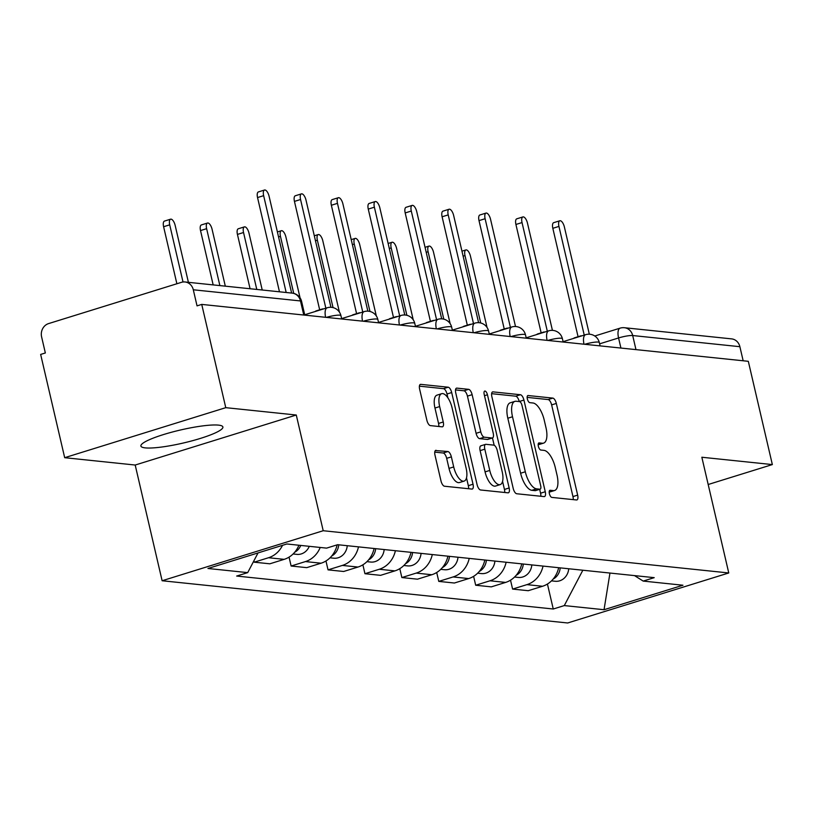 <?xml version="1.0" encoding="UTF-8"?>
<svg xmlns="http://www.w3.org/2000/svg" width="813" height="813" viewBox="0 0 813 813"><rect width="100%" height="100%" fill="white"/><g stroke="black" fill="none" stroke-linecap="round" stroke-linejoin="round"><path stroke-width="1.22" d="M549.385 493.664A3.709 1.524 72.7 0 0 551.844 497.404L576.519 499.965A5.295 2.175 72.7 0 0 576.905 499.934A5.295 2.175 72.7 0 0 577.657 495.117L556.326 403.441A5.295 2.175 72.7 0 0 552.82 398.106L528.135 395.535A3.709 1.524 72.7 0 0 527.871 395.555A3.709 1.524 72.7 0 0 527.342 398.929A3.709 1.524 72.7 0 0 529.802 402.659L532.993 402.994A16.951 6.971 72.7 0 1 544.212 420.067L545.99 427.709A16.951 6.971 72.7 0 1 543.592 443.115A16.951 6.971 72.7 0 1 542.352 443.237L539.161 442.902A3.709 1.524 72.7 0 0 538.887 442.922A3.709 1.524 72.7 0 0 538.369 446.296A3.709 1.524 72.7 0 0 540.818 450.036L544.019 450.361A16.951 6.971 72.7 0 1 555.238 467.434L557.017 475.077A16.951 6.971 72.7 0 1 554.608 490.493A16.951 6.971 72.7 0 1 553.379 490.605L550.188 490.269A3.709 1.524 72.7 0 0 549.913 490.29A3.709 1.524 72.7 0 0 549.385 493.664M145.263 447.882A42.083 6.656 166.9 0 0 192.122 440.809A42.083 6.656 166.9 0 0 222.894 426.967A42.083 6.656 166.9 0 0 218.534 425.128A42.083 6.656 166.9 0 0 171.685 432.201A42.083 6.656 166.9 0 0 140.903 446.042A42.083 6.656 166.9 0 0 145.263 447.882M436.124 450.311A5.295 2.175 72.7 0 0 435.748 450.351A5.295 2.175 72.7 0 0 434.996 455.168L440.981 480.89A5.295 2.175 72.7 0 0 444.487 486.225L471.886 489.07A5.295 2.175 72.7 0 0 472.272 489.04A5.295 2.175 72.7 0 0 473.024 484.223L451.693 392.547A5.295 2.175 72.7 0 0 448.187 387.212L420.778 384.356A5.295 2.175 72.7 0 0 420.392 384.386A5.295 2.175 72.7 0 0 419.64 389.203L426.876 420.27A5.295 2.175 72.7 0 0 430.382 425.606L442.109 426.835A5.295 2.175 72.7 0 0 442.496 426.795A5.295 2.175 72.7 0 0 443.248 421.977L439.66 406.571A14.167 5.833 72.7 0 1 441.672 393.685A14.167 5.833 72.7 0 1 452.089 407.862L466.134 468.227A14.167 5.833 72.7 0 1 464.121 481.103A14.167 5.833 72.7 0 1 453.705 466.926L451.367 456.865A5.295 2.175 72.7 0 0 447.861 451.53L435.402 450.534M323.208 530.726L296.278 415.016L225.77 407.669L201.736 304.408L748.316 361.318L772.35 464.579L701.843 457.241L728.763 572.962L323.208 530.726L162.122 580.746L567.677 622.982L728.763 572.962M513.206 488.41A5.295 2.175 72.7 0 0 516.712 493.745L544.121 496.601A5.295 2.175 72.7 0 0 544.507 496.56A5.295 2.175 72.7 0 0 545.259 491.743L523.928 400.067A5.295 2.175 72.7 0 0 520.411 394.732L493.013 391.876A5.295 2.175 72.7 0 0 492.627 391.907A5.295 2.175 72.7 0 0 491.875 396.724L513.206 488.41M508.003 492.83L480.595 489.985A5.295 2.175 72.7 0 1 477.089 484.65L455.758 392.964A5.295 2.175 72.7 0 1 456.51 388.147A5.295 2.175 72.7 0 1 456.896 388.116L468.623 389.336A5.295 2.175 72.7 0 1 472.129 394.671L480.788 431.855A5.295 2.175 72.7 0 0 484.294 437.191L492.068 437.994A5.295 2.175 72.7 0 0 492.454 437.963A5.295 2.175 72.7 0 0 493.206 433.146L484.202 394.437A3.709 1.524 72.7 0 1 484.731 391.063A3.709 1.524 72.7 0 1 487.454 394.772L509.141 487.983A5.295 2.175 72.7 0 1 508.389 492.8A5.295 2.175 72.7 0 1 508.003 492.83M225.77 407.669L64.684 457.689L40.65 354.427L45.345 352.974L41.605 336.887A10.793 9.685 -84.1 0 1 48.577 323.594L181.492 282.324A10.793 9.685 -84.1 0 1 185.018 281.969L292.213 293.127A10.793 9.685 95.9 0 1 300.485 300.942L193.301 289.784A10.793 9.685 -84.1 0 0 185.018 281.969M64.684 457.689L135.192 465.036L162.122 580.746M201.736 304.408L197.041 305.871L193.301 289.784M635.969 349.62L632.697 335.535A10.793 9.685 95.9 0 0 624.414 327.72L731.609 338.879A10.793 9.685 95.9 0 1 739.881 346.694L632.697 335.535A10.793 1.707 166.9 0 0 618.571 337.954L599.618 343.838M743.163 360.779L739.881 346.694M708.184 484.507L772.35 464.579M543.043 566.082A24.817 22.276 95.9 0 1 526.926 584.638L542.535 586.264A24.817 22.276 -84.1 0 0 558.653 567.708M542.535 586.264L528.216 590.705L512.596 589.079L510.523 580.187M526.926 584.638L512.596 589.079M473.613 576.346L475.686 585.238L491.306 586.864L505.625 582.413A24.817 22.276 -84.1 0 0 521.743 563.866M506.133 562.24A24.817 22.276 95.9 0 1 490.005 580.787L475.686 585.238M436.703 572.494L438.776 581.397L454.386 583.023L468.715 578.571A24.817 22.276 -84.1 0 0 484.833 560.025M469.213 558.399A24.817 22.276 95.9 0 1 453.095 576.945L438.776 581.397M399.793 568.653L401.856 577.555L417.476 579.181L431.805 574.73A24.817 22.276 -84.1 0 0 447.922 556.173M432.303 554.547A24.817 22.276 95.9 0 1 416.185 573.104L401.856 577.555M362.883 564.811L364.946 573.714L380.565 575.34L394.884 570.889A24.817 22.276 -84.1 0 0 411.012 552.332M395.392 550.706A24.817 22.276 95.9 0 1 379.275 569.263L364.946 573.714M325.962 560.97L328.035 569.862L343.655 571.488L357.974 567.047A24.817 22.276 -84.1 0 0 374.102 548.49M358.482 546.864A24.817 22.276 95.9 0 1 342.364 565.421L328.035 569.862M289.052 557.129L291.125 566.021L306.745 567.647L321.064 563.206A24.817 22.276 -84.1 0 0 337.141 544.852M320.2 547.454A24.817 22.276 95.9 0 1 305.444 561.58L291.125 566.021M253.89 560.818L254.215 562.179L269.825 563.805L284.154 559.354A24.817 22.276 -84.1 0 0 298.91 545.238M282.528 545.32A24.817 22.276 95.9 0 1 268.534 557.728L254.215 562.179M582.748 570.218L610.319 573.084M609.963 573.053L604.039 609.72L564.293 605.583L582.779 570.35M634.516 575.604L643.185 581.082L682.94 585.228L604.039 609.72M258.036 552.931L247.701 572.626L236.664 576.051L553.257 609.008L564.293 605.583M247.701 572.626L207.945 568.48L286.847 543.978L326.592 548.125L337.629 544.7L654.221 577.657L643.185 581.082M296.278 415.016L135.192 465.036M547.434 584.029L553.257 609.008M549.192 492.078A16.951 6.971 72.7 0 0 549.913 491.946L554.608 490.493M538.165 444.701A16.951 6.971 72.7 0 0 538.887 444.579L543.592 443.115M573.206 499.619A5.295 2.175 72.7 0 0 572.962 496.58L551.631 404.894A5.295 2.175 72.7 0 0 548.114 399.559L527.139 397.374M519.233 401.561L519.222 401.52A5.295 2.175 72.7 0 0 515.716 396.185L491.631 393.675M540.808 496.255A5.295 2.175 72.7 0 0 540.564 493.206L539.659 489.335M539.903 489.202A3.709 1.524 72.7 0 0 540.178 489.172A3.709 1.524 72.7 0 0 540.706 485.798L521.976 405.331A3.709 1.524 72.7 0 0 519.517 401.592L516.153 401.246A16.951 6.971 72.7 0 0 514.924 401.358A16.951 6.971 72.7 0 0 512.515 416.764L525.31 471.774A16.951 6.971 72.7 0 0 536.539 488.847L539.903 489.202L535.208 490.656A3.709 1.524 72.7 0 0 535.482 490.635A3.709 1.524 72.7 0 0 535.716 490.503M514.924 401.358L510.218 402.811A16.951 6.971 72.7 0 0 507.82 418.228L512.515 416.764M535.208 490.656L531.844 490.31A16.951 6.971 72.7 0 1 520.615 473.237L507.82 418.228M455.514 389.915L463.928 390.789L468.623 389.336M488.095 439.233A5.295 2.175 72.7 0 1 487.759 439.416A5.295 2.175 72.7 0 1 487.373 439.457L479.599 438.644A5.295 2.175 72.7 0 1 476.083 433.309L467.434 396.124A5.295 2.175 72.7 0 0 463.928 390.789M487.759 439.416L492.454 437.963L494.162 445.25M502.566 481.357L504.446 489.446L509.141 487.983M489.761 470.432A14.167 5.833 72.7 0 0 500.178 484.609A14.167 5.833 72.7 0 0 502.19 471.733L497.241 450.463A5.295 2.175 72.7 0 0 493.735 445.128L485.95 444.315A5.295 2.175 72.7 0 0 485.564 444.355A5.295 2.175 72.7 0 0 484.812 449.172L489.761 470.432L485.066 471.896A14.167 5.833 72.7 0 0 495.483 486.072L500.178 484.609M481.255 445.778A5.295 2.175 72.7 0 0 480.869 445.809A5.295 2.175 72.7 0 0 480.117 450.626L484.812 449.172M485.066 471.896L480.117 450.626M504.69 492.495A5.295 2.175 72.7 0 0 504.446 489.446M464.121 481.103L459.426 482.566A14.167 5.833 72.7 0 1 449.01 468.39L446.672 458.329A5.295 2.175 72.7 0 0 443.156 452.993L434.752 452.119M441.672 393.685L436.977 395.148A14.167 5.833 72.7 0 0 434.965 408.035L439.66 406.571M438.786 426.49A5.295 2.175 72.7 0 0 438.553 423.441L434.965 408.035M447.892 397.842L446.998 394A5.295 2.175 72.7 0 0 443.492 388.665L419.396 386.155M468.573 488.725A5.295 2.175 72.7 0 0 468.329 485.686L466.51 477.851M487.048 327.476L470.453 256.146A6.209 2.551 72.7 0 0 465.89 249.937A6.209 2.551 72.7 0 0 465.006 255.577L480.696 322.985M560.208 567.87A13.486 12.104 95.9 0 1 553.104 579.12M568.724 568.754A13.486 12.104 95.9 0 1 555.249 581.265L551.478 580.868M573.602 338.401A10.793 4.441 -107.3 0 1 574.517 337.812L580.614 335.911A10.793 4.441 72.7 0 0 579.71 336.511M578.063 336.704L552.83 228.311A6.209 2.551 -107.3 0 1 553.714 222.66L559.822 220.77A6.209 2.551 72.7 0 0 558.938 226.41L584.232 335.108M589.334 334.204L564.385 226.979A6.209 2.551 72.7 0 0 559.822 220.77M581.752 335.881L581.407 335.84A10.793 4.441 72.7 0 0 580.614 335.911M450.138 323.635L433.542 252.304A6.209 2.551 72.7 0 0 428.979 246.095A6.209 2.551 72.7 0 0 428.095 251.735L443.786 319.143M523.298 564.029A13.486 12.104 95.9 0 1 516.194 575.279M531.814 564.913A13.486 12.104 95.9 0 1 518.338 577.423L514.568 577.027M413.228 319.794L396.632 248.463A6.209 2.551 72.7 0 0 392.069 242.254A6.209 2.551 72.7 0 0 391.185 247.894L406.876 315.302M486.377 560.187A13.486 12.104 95.9 0 1 479.284 571.437M494.904 561.072A13.486 12.104 95.9 0 1 481.428 573.582L477.658 573.185M536.692 334.56A10.793 4.441 -107.3 0 1 537.596 333.96L543.704 332.07A10.793 4.441 72.7 0 0 542.799 332.669M541.143 332.863L515.92 224.469A6.209 2.551 -107.3 0 1 516.804 218.819L522.911 216.929A6.209 2.551 72.7 0 0 522.027 222.569L547.322 331.257M552.423 330.363L527.474 223.138A6.209 2.551 72.7 0 0 522.911 216.929M544.832 332.029L544.486 331.999A10.793 4.441 72.7 0 0 543.704 332.07M499.782 330.718A10.793 4.441 -107.3 0 1 500.686 330.119L506.794 328.228A10.793 4.441 72.7 0 0 505.889 328.818M504.233 329.021L479.009 220.618A6.209 2.551 -107.3 0 1 479.894 214.978L486.001 213.087A6.209 2.551 72.7 0 0 485.117 218.727L510.412 327.415M515.513 326.521L490.554 219.297A6.209 2.551 72.7 0 0 486.001 213.087M507.922 328.188L507.576 328.157A10.793 4.441 72.7 0 0 506.794 328.228M376.317 315.952L359.712 244.611A6.209 2.551 72.7 0 0 355.159 238.402A6.209 2.551 72.7 0 0 354.275 244.052L369.966 311.46M449.467 556.336A13.486 12.104 95.9 0 1 442.363 567.596M457.983 557.23A13.486 12.104 95.9 0 1 444.518 569.73L440.748 569.344M339.407 312.101L322.802 240.77A6.209 2.551 72.7 0 0 318.239 234.561A6.209 2.551 72.7 0 0 317.365 240.201L333.045 307.619M412.557 552.494A13.486 12.104 95.9 0 1 405.453 563.755M421.073 553.379A13.486 12.104 95.9 0 1 407.608 565.889L403.827 565.502M300.078 297.883L285.891 236.929A6.209 2.551 72.7 0 0 281.328 230.719A6.209 2.551 72.7 0 0 280.455 236.359L293.727 293.391M375.647 548.653A13.486 12.104 95.9 0 1 368.543 559.903M384.163 549.537A13.486 12.104 95.9 0 1 370.698 562.047L366.917 561.651M462.871 326.877A10.793 4.441 -107.3 0 1 463.776 326.277L469.884 324.387A10.793 4.441 72.7 0 0 468.979 324.976M467.323 325.18L442.099 216.776A6.209 2.551 -107.3 0 1 442.983 211.136L449.081 209.236A6.209 2.551 72.7 0 0 448.207 214.886L473.501 323.574M478.603 322.68L453.644 215.445A6.209 2.551 72.7 0 0 449.081 209.236M471.012 324.346L470.666 324.306A10.793 4.441 72.7 0 0 469.884 324.387M425.961 323.035A10.793 4.441 -107.3 0 1 426.866 322.436L432.973 320.535A10.793 4.441 72.7 0 0 432.069 321.135M430.412 321.338L405.189 212.935A6.209 2.551 -107.3 0 1 406.063 207.295L412.171 205.394A6.209 2.551 72.7 0 0 411.287 211.034L436.581 319.733M441.683 318.838L416.734 211.604A6.209 2.551 72.7 0 0 412.171 205.394M434.101 320.505L433.756 320.464A10.793 4.441 72.7 0 0 432.973 320.535M389.051 319.184A10.793 4.441 -107.3 0 1 389.955 318.594L396.053 316.694A10.793 4.441 72.7 0 0 395.148 317.294M393.502 317.487L368.269 209.093A6.209 2.551 -107.3 0 1 369.153 203.453L375.26 201.553A6.209 2.551 72.7 0 0 374.376 207.193L399.671 315.891M404.772 314.987L379.823 207.762A6.209 2.551 72.7 0 0 375.26 201.553M397.191 316.664L396.846 316.623A10.793 4.441 72.7 0 0 396.053 316.694M262.223 290.007L248.981 233.087A6.209 2.551 72.7 0 0 244.418 226.878A6.209 2.551 72.7 0 0 243.534 232.518L256.786 289.438M338.736 544.812A13.486 12.104 95.9 0 1 331.633 556.062M347.253 545.696A13.486 12.104 95.9 0 1 333.777 558.206L330.007 557.809M250.079 288.737L237.437 234.418A6.209 2.551 -107.3 0 1 238.311 228.768L244.418 226.878M352.131 315.342A10.793 4.441 -107.3 0 1 353.035 314.753L359.143 312.853A10.793 4.441 72.7 0 0 358.238 313.452M356.582 313.645L331.358 205.252A6.209 2.551 -107.3 0 1 332.243 199.602L338.35 197.711A6.209 2.551 72.7 0 0 337.466 203.352L362.761 312.05M367.862 311.145L342.913 203.921A6.209 2.551 72.7 0 0 338.35 197.711M360.281 312.812L359.925 312.781A10.793 4.441 72.7 0 0 359.143 312.853M225.313 286.166L212.071 229.246A6.209 2.551 72.7 0 0 207.508 223.036A6.209 2.551 72.7 0 0 206.624 228.677L219.876 285.597M300.759 545.432A13.486 12.104 95.9 0 1 294.723 552.22M309.275 546.316A13.486 12.104 95.9 0 1 296.867 554.364L293.097 553.968M213.158 284.896L200.516 230.567A6.209 2.551 -107.3 0 1 201.4 224.927L207.508 223.036M315.22 311.501A10.793 4.441 -107.3 0 1 316.125 310.901L322.233 309.011A10.793 4.441 72.7 0 0 321.328 309.601M319.672 309.804L294.448 201.4A6.209 2.551 -107.3 0 1 295.332 195.76L301.44 193.87A6.209 2.551 72.7 0 0 300.556 199.51L325.85 308.198M330.952 307.304L305.993 200.079A6.209 2.551 72.7 0 0 301.44 193.87M323.361 308.97L323.015 308.94A10.793 4.441 72.7 0 0 322.233 309.011M188.403 282.314L175.161 225.394A6.209 2.551 72.7 0 0 170.598 219.185A6.209 2.551 72.7 0 0 169.714 224.835L183.016 281.989M176.878 283.757L163.606 226.725A6.209 2.551 -107.3 0 1 164.49 221.085L170.598 219.185M279.469 291.796L257.538 197.559A6.209 2.551 -107.3 0 1 258.422 191.919L264.52 190.018A6.209 2.551 72.7 0 0 263.646 195.669L286.176 292.497M291.623 293.066L269.083 196.228A6.209 2.551 72.7 0 0 264.52 190.018M620.919 348.055L618.571 337.954A10.793 4.441 72.7 0 1 620.106 328.147L594.791 336.003M305.444 561.58L321.064 563.206M342.364 565.421L357.974 567.047M379.275 569.263L394.884 570.889M416.185 573.104L431.805 574.73M453.095 576.945L468.715 578.571M490.005 580.787L505.625 582.413M268.534 557.728L284.154 559.354M600.096 345.891L599.313 342.537A10.793 1.707 166.9 0 0 584.74 344.285M584.008 344.214A10.793 4.441 -107.3 0 1 585.604 334.682L563.094 341.663M563.185 342.049L562.403 338.696A10.793 1.707 166.9 0 0 547.83 340.444M526.265 338.198L525.493 334.854A10.793 1.707 166.9 0 0 510.92 336.602M489.355 334.356L488.583 331.013A10.793 1.707 166.9 0 0 473.999 332.761M452.445 330.515L451.662 327.161A10.793 1.707 166.9 0 0 437.089 328.919M415.534 326.674L414.752 323.32A10.793 1.707 166.9 0 0 400.179 325.078M378.624 322.832L377.842 319.479A10.793 1.707 166.9 0 0 363.269 321.226M341.714 318.981L340.932 315.637A10.793 1.707 166.9 0 0 326.359 317.385M547.098 340.373A10.793 4.441 -107.3 0 1 548.694 330.84L526.184 337.822M510.188 336.531A10.793 4.441 -107.3 0 1 511.784 326.989L489.274 333.98M473.268 332.68A10.793 4.441 -107.3 0 1 474.863 323.147L452.353 330.139M436.357 328.838A10.793 4.441 -107.3 0 1 437.953 319.306L415.443 326.298M399.447 324.997A10.793 4.441 -107.3 0 1 401.043 315.464L378.533 322.456M362.537 321.155A10.793 4.441 -107.3 0 1 364.133 311.623L341.623 318.605M325.627 317.314A10.793 4.441 -107.3 0 1 327.222 307.771L304.712 314.763M303.767 315.038L300.485 300.942A10.793 1.707 166.9 0 1 301.603 301.42A10.793 10.793 0 0 0 292.213 293.127M549.192 491.906L553.379 490.605M538.653 443.055L539.161 442.902M538.165 444.528L542.352 443.237M548.114 399.559L552.82 398.106M551.631 404.894L556.326 403.441M572.962 496.58L577.657 495.117M549.679 490.422L550.188 490.269M492.292 392.1L493.013 391.876M515.716 396.185L520.411 394.732M519.222 401.52L523.928 400.067M540.564 493.206L545.259 491.743M520.615 473.237L525.31 471.774M531.844 490.31L536.539 488.847M456.174 388.34L456.896 388.116M467.434 396.124L472.129 394.671M476.083 433.309L480.788 431.855M479.599 438.644L484.294 437.191M487.373 439.457L492.068 437.994M484.497 395.697L487.454 394.772M443.156 452.993L447.861 451.53M446.672 458.329L451.367 456.865M449.01 468.39L453.705 466.926M438.553 423.441L443.248 421.977M420.057 384.579L420.778 384.356M443.492 388.665L448.187 387.212M446.998 394L451.693 392.547M468.329 485.686L473.024 484.223M463.115 256.166L465.006 255.577M558.938 226.41L552.83 228.311M426.205 252.325L428.095 251.735M389.295 248.483L391.185 247.894M522.027 222.569L515.92 224.469M485.117 218.727L479.009 220.618M352.385 244.632L354.275 244.052M315.474 240.79L317.365 240.201M278.564 236.949L280.455 236.359M448.207 214.886L442.099 216.776M411.287 211.034L405.189 212.935M374.376 207.193L368.269 209.093M237.437 234.418L243.534 232.518M337.466 203.352L331.358 205.252M200.516 230.567L206.624 228.677M300.556 199.51L294.448 201.4M163.606 226.725L169.714 224.835M263.646 195.669L257.538 197.559M599.313 342.537A10.793 10.793 0 0 0 585.604 334.682M562.403 338.696A10.793 10.793 0 0 0 548.694 330.84M525.493 334.854A10.793 10.793 0 0 0 511.784 326.989M488.583 331.013A10.793 10.793 0 0 0 474.863 323.147M451.662 327.161A10.793 10.793 0 0 0 437.953 319.306M414.752 323.32A10.793 10.793 0 0 0 401.043 315.464M377.842 319.479A10.793 10.793 0 0 0 364.133 311.623M340.932 315.637A10.793 10.793 0 0 0 327.222 307.771M304.794 315.139L301.603 301.42M624.414 327.72A10.793 10.793 0 0 0 620.106 328.147M535.482 490.635L540.178 489.172M480.869 445.809L485.564 444.355M461.957 251.156L465.89 249.937M425.047 247.315L428.979 246.095M388.126 243.473L392.069 242.254M351.216 239.632L355.159 238.402M314.306 235.78L318.239 234.561M277.396 231.939L281.328 230.719"/></g></svg>
